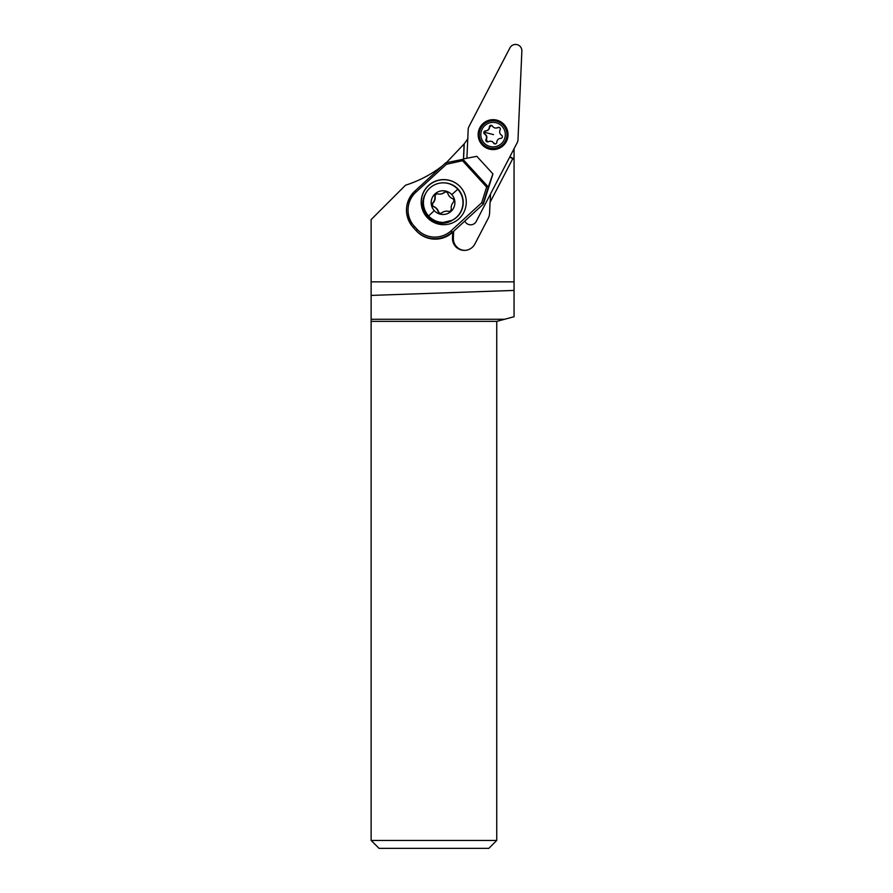 <?xml version="1.0" encoding="UTF-8"?>
<svg xmlns="http://www.w3.org/2000/svg" width="893" height="893" viewBox="0 0 893 893"><rect width="100%" height="100%" fill="white"/><g stroke="black" fill="none" stroke-linecap="round" stroke-linejoin="round"><path stroke-width="1.34" d="M476.237 221.419A6.329 6.329 90 0 1 464.829 221.04A6.329 6.329 90 0 0 476.237 221.419L517.281 142.534L476.237 221.419M517.773 141.25A6.329 6.329 90 0 1 517.281 142.534A6.329 6.329 90 0 0 517.985 139.888A6.329 6.329 90 0 1 517.773 141.25M521.869 51.046L517.985 139.888L521.869 51.046A6.329 6.329 90 0 0 509.936 47.842A6.329 6.329 90 0 1 521.869 51.046M468.892 126.728L509.936 47.842L468.892 126.728A6.329 6.329 90 0 0 468.39 128.012A6.329 6.329 90 0 1 468.892 126.728M468.178 129.373A6.329 6.329 90 0 1 468.39 128.012A6.329 6.329 90 0 0 468.178 129.373L466.916 158.251L468.178 129.373M489.219 149.075A14.958 14.947 -90 0 0 507.905 136.584A14.958 14.947 -90 0 0 493.081 119.673A14.958 14.947 -90 0 0 489.219 149.075M493.148 149.589A14.958 14.947 90 0 1 478.402 132.711A14.958 14.947 90 0 1 493.148 119.673M504.657 319.259L496.742 321.368L371.131 321.368L371.131 319.259L504.657 319.259L514.055 316.736L514.055 281.853L371.131 281.853L371.131 219.589L405.489 185.231C418.917 180.944 431.207 174.503 442.37 165.897M514.055 148.729L514.055 281.853M452.74 232.113L452.483 238.029A11.866 11.866 -90 0 0 474.853 244.023L488.248 218.283A11.866 11.866 -90 0 0 489.576 213.327L490.056 202.331L512.761 158.697L514.055 159.367M446.288 162.727L464.114 143.963L463.456 158.921L476.829 156.32L492.947 173.923L483.381 204.062L452.528 232.303L483.381 204.062M512.761 158.697L509.724 157.056M490.19 202.075L490.547 193.904M464.773 250.408A11.866 11.866 90 0 1 464.684 250.397A11.866 11.866 90 0 1 453.354 238.029L453.644 231.287M514.055 158.921L509.881 156.755M463.59 158.898L464.248 143.795L467.965 138.594M371.131 321.368L371.131 840.436L496.742 840.436L488.839 848.35L379.045 848.35L371.131 840.436M371.131 319.259L371.131 281.853M371.131 295.416L514.055 290.426M496.742 321.368L496.742 840.436M484.118 132.622A9.89 9.89 90 0 1 484.341 131.762M493.137 148.472L493.282 148.472A13.841 13.841 -90 0 0 496.865 121.258A13.841 13.841 -90 0 0 493.282 120.778L493.137 120.778A13.841 13.841 90 0 1 506.856 136.439A13.841 13.841 90 0 1 489.554 148.004A13.841 13.841 90 0 1 493.137 120.778M489.911 146.474A12.268 12.256 90 0 1 481.238 131.461A12.268 12.256 90 0 1 496.251 122.787A12.268 12.256 90 0 1 504.913 137.801A12.268 12.256 90 0 1 489.911 146.474M489.342 126.996A3.985 3.985 90 0 1 485.457 130.891A1.708 1.708 -90 0 0 484.609 134.05A3.985 3.985 90 0 1 486.026 139.364A1.708 1.708 -90 0 0 488.348 141.686A3.985 3.985 90 0 1 493.65 143.114A1.708 1.708 -90 0 0 496.821 142.266A3.985 3.985 90 0 1 500.705 138.37A1.708 1.708 -90 0 0 501.553 135.2A3.985 3.985 90 0 1 500.136 129.887A1.708 1.708 -90 0 0 497.814 127.576A3.985 3.985 90 0 1 492.501 126.147A1.708 1.708 -90 0 0 489.342 126.996L491.82 125.388M485.457 130.891L484.173 132.153L484.955 134.05C486.852 135.457 487.332 137.221 486.384 139.364L487.422 141.842L488.694 141.686M493.65 143.114L492.155 141.507L490.246 141.206M494.008 143.114L495.28 143.918M499.41 127.42L495.905 128.056M485.803 130.891C488.147 130.612 489.442 129.318 489.688 126.996M484.173 132.153L493.505 134.631M462.954 205.368A19.389 19.378 -39 0 0 445.618 182.965M425.492 193.837A19.389 19.378 -39 0 0 452.539 220.18C457.841 217.278 461.223 212.902 462.708 207.042L463.02 205.379A19.78 19.769 -90 0 0 443.441 182.842L443.196 182.842A19.78 19.769 90 0 1 461.29 210.592A19.78 19.769 90 0 1 428.618 215.983A19.78 19.769 90 0 1 443.196 182.842M492.858 173.822L488.571 186.324L486.64 187.083L481.673 202.789L451.144 230.751L452.238 231.946A25.718 25.707 141 0 1 415.904 230.349L413.236 227.436A25.718 25.707 141 0 1 412.22 226.253L412.588 226.71A25.718 25.707 -39 0 0 413.604 227.882L416.272 230.796A25.718 25.707 -39 0 0 449.804 234.613L449.737 234.524A25.718 25.707 -39 0 0 452.528 232.303M462.965 159.311L445.685 162.861L414.843 191.102L445.685 162.861L446.422 164.29L462.507 160.718L462.965 159.311L488.114 186.771M481.673 202.789L483.08 203.693L488.571 186.324M460.364 186.916A22.548 22.548 -39 0 0 429.008 185.063A22.548 22.548 -39 0 0 427.1 217.379A22.548 22.548 -39 0 0 458.444 219.22A22.548 22.548 -39 0 0 460.364 186.916M426.251 216.396A22.548 22.548 141 0 1 429.131 185.152A22.548 22.548 141 0 1 461.29 187.999M443.486 222.402L452.539 220.18M451.78 194.607A11.866 11.866 -90 0 0 435.025 193.87A11.866 11.866 -90 0 0 434.288 210.636A11.866 11.866 -90 0 0 451.054 211.373A11.866 11.866 -90 0 0 451.78 194.607A31.646 0.748 -42.5 0 1 457.774 189.26M447.906 193.625A2.378 2.378 -90 0 0 444.212 192.453A7.914 7.903 90 0 1 437.693 193.904A2.378 2.378 -90 0 0 434.824 196.527A7.914 7.903 90 0 1 432.815 202.901A2.378 2.378 -90 0 0 433.652 206.685A7.914 7.903 90 0 1 438.162 211.619A2.378 2.378 -90 0 0 441.868 212.791A7.914 7.903 90 0 1 448.386 211.34A2.378 2.378 -90 0 0 451.255 208.716A7.914 7.903 90 0 1 453.253 202.343A2.378 2.378 -90 0 0 452.427 198.559A7.914 7.903 90 0 1 447.906 193.625M444.212 192.453L444.535 192.464A2.378 2.378 90 0 1 445.808 191.973M439.389 194.094L439.724 194.094A7.914 7.903 -90 0 0 444.535 192.464M440.595 213.271A2.378 2.378 90 0 1 438.496 211.619A7.914 7.903 -90 0 0 433.987 206.696A2.378 2.378 90 0 1 433.15 202.901A7.914 7.903 -90 0 0 435.159 196.527A2.378 2.378 90 0 1 437.347 193.859M449.067 211.384A2.378 2.378 90 0 1 448.721 211.34A7.914 7.903 -90 0 0 447.013 211.15L446.679 211.15M452.483 238.029L453.354 238.029M416.272 230.796L417.053 229.255A24.133 24.122 141 0 0 451.144 230.751M417.053 229.255L414.374 226.331L413.604 227.882M414.843 191.102C404.741 202.142 403.859 213.851 412.22 226.253A25.718 25.707 141 0 1 414.843 191.102L415.881 192.241L446.422 164.29M414.374 226.331A24.133 24.122 141 0 1 415.881 192.241M486.64 187.083L462.507 160.718M428.618 215.983A31.646 0.748 -42.5 0 1 434.288 210.636"/></g></svg>
